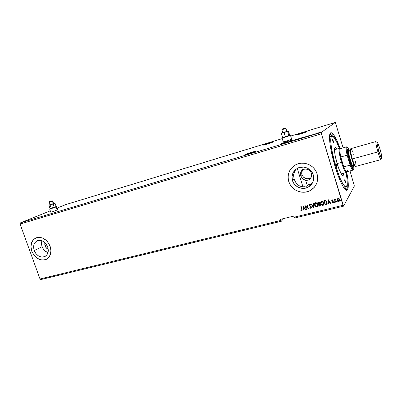 <?xml version="1.0" encoding="UTF-8"?>
<svg xmlns="http://www.w3.org/2000/svg" width="402" height="402" viewBox="0 0 402 402"><rect width="100%" height="100%" fill="white"/><g stroke="black" fill="none" stroke-linecap="round" stroke-linejoin="round"><path stroke-width="0.6" d="M57.838 209.749L52.119 211.899L57.838 209.749M291.726 139.132L286.465 141.137L291.817 139.132M269.451 142.785L273.219 141.8C273.45 141.981 271.31 142.785 266.807 144.202L272.335 142.333L273.365 141.841L272.028 142.052L263.466 144.851L263.199 145.167L266.807 144.202L263.079 145.182C262.868 144.991 264.993 144.192 269.451 142.785L269.611 143.308L269.451 142.785M252.109 152.097L256.084 151.087C256.401 151.313 253.984 152.237 248.823 153.86L255.647 151.494L256.25 151.087L254.908 151.318L245.381 154.433L244.717 154.855L245.371 154.785L248.823 153.86L244.893 154.86C244.607 154.624 247.009 153.705 252.109 152.097L252.31 152.74L252.109 152.097M288.827 141.027L293.329 139.881L292.128 140.645L293.234 139.891L288.827 141.027L281.616 143.609L283.204 143.454L281.767 143.991L286.998 142.373L281.727 143.755C281.31 143.554 283.676 142.645 288.827 141.027L289.038 141.715L288.827 141.027M302.937 186.784L297.264 168.388L302.937 186.784M301.193 186.518L299.555 185.91L302.897 186.784L301.193 186.518M304.51 186.724L302.897 186.784L304.51 186.724M305.877 186.427L306.872 186.036L305.877 186.427M307.435 185.659L306.872 186.036L307.55 185.433M309.384 184.679L307.148 185.136L305.746 180.568L308.414 180.046L310.53 178.387L311.625 175.945L311.465 173.247C309.731 169.473 306.912 168.262 303.018 169.614L305.028 169.021L307.761 169.363L310.078 170.88L311.465 173.247C312.133 176.106 311.238 178.312 308.776 179.87L305.746 180.568L303.088 179.116L301.118 176.759L300.51 174.8L300.596 172.82L301.254 171.157L302.47 169.925L301.59 167.066L302.47 169.925L301.696 170.559L300.596 172.82L300.731 175.8L302.329 178.443L305.746 180.568L307.148 185.136L307.53 185.357L307.148 185.136L311.299 183.85L312.369 183.166M294.882 170.79L295.912 169.413L294.359 171.754L293.555 174.8L294.058 179.071L296.118 183.066L297.661 184.674L299.555 185.91L297.661 184.674L296.118 183.066L294.058 179.071L292.46 180.548L294.058 179.071L293.555 174.8L294.882 170.79M287.013 142.429L288.475 141.901L287.013 142.429M288.832 141.785L289.123 141.69L288.832 141.785M289.149 141.765L291.566 140.831L289.149 141.765M291.832 140.785L293.043 140.383L291.827 140.79M302.756 132.64L306.972 131.539C307.289 131.695 305.183 132.484 300.641 133.916L306.249 132.012L307.143 131.56L305.525 131.851L296.731 134.725L300.641 133.916L296.47 135.007C296.168 134.846 298.264 134.057 302.756 132.64L302.927 133.193L302.756 132.64M45.054 245.873L46.818 245.009L45.054 245.873L44.722 244.094L44.929 242.637L45.054 245.873C45.697 247.526 46.763 248.642 48.25 249.22L46.562 248.175L45.054 245.873M42.125 246.672C43.305 249.687 45.255 251.702 47.974 252.717L44.828 250.803L42.813 248.195L42.125 246.672L34.22 250.541L42.125 246.672C41.401 244.592 41.336 242.617 41.929 240.748L41.527 243.481L42.125 246.672M47.702 246.888C49.019 251.516 47.999 254.767 44.647 256.637C40.16 257.818 36.682 255.783 34.22 250.541L33.597 247.285L34.09 244.24L34.733 242.939L36.708 241.044L39.336 240.311L42.215 240.863L44.908 242.617L46.994 245.315L47.702 246.888L48.31 250.18L48.195 251.773L47.129 254.536L45.124 256.401L42.491 257.094L41.064 256.963L38.25 255.772L35.853 253.516L34.22 250.541C32.869 245.843 33.929 242.567 37.396 240.713C41.838 239.632 45.27 241.687 47.702 246.888M293.229 166.408L293.224 166.413C288.681 170.528 287.199 175.573 288.777 181.548L288.752 181.573C286.988 174.076 289.45 168.408 296.133 164.569C303.882 160.589 314.706 165.338 317.067 173.9L315.942 171.202L314.309 168.765L312.223 166.674L309.776 165.021L307.063 163.865L304.193 163.247L301.274 163.197L298.425 163.704L295.756 164.755L293.365 166.297L291.344 168.272L289.767 170.604L288.691 173.202L288.154 175.965L288.174 178.789L288.752 181.573L289.857 184.206L291.455 186.598L293.485 188.654L295.867 190.297L298.52 191.468L301.344 192.116L304.229 192.221L307.068 191.774L309.756 190.784L312.183 189.292L314.258 187.347L315.897 185.026L317.037 182.418L317.62 179.619L317.63 176.739L317.067 173.9C318.716 180.955 316.56 186.433 310.6 190.342C302.726 195.121 291.209 190.407 288.752 181.573L288.777 181.548C291.234 190.382 302.751 195.096 310.62 190.317L314.279 187.327M35.763 237.969L35.773 237.964C31.331 240.607 30.009 245.019 31.818 251.19L31.763 251.22C29.914 244.808 31.366 240.341 36.115 237.823C42.15 236.376 46.818 239.18 50.114 246.245L47.858 242.13L46.3 240.421L42.627 238.029L38.703 237.291L36.833 237.577L33.647 239.416L31.572 242.652L30.914 246.798L31.763 251.22L33.979 255.265L37.24 258.325L39.115 259.34L42.999 260.134L46.587 259.205L48.089 258.119L50.23 254.908L50.943 250.737L50.114 246.245C51.898 252.536 50.521 256.953 45.989 259.496C39.868 261.129 35.125 258.37 31.763 251.22L31.818 251.19C35.185 258.34 39.924 261.099 46.049 259.466L46.521 259.24M345.459 189.729C346.946 189.92 347.534 187.508 347.217 182.483C347.499 186.835 347.087 189.252 345.981 189.719L345.459 189.729M346.7 172.202C349.594 186.508 348.484 194.789 343.861 187.809C341.052 183.513 338.117 176.377 335.047 166.413L337.831 174.805L340.7 181.905L343.378 187.066L344.936 189.211L346.243 190.241L347.253 190.146L347.64 189.684L348.318 185.302L347.926 179.744L346.7 172.202M302.706 169.785C301.696 171.277 301.44 172.9 301.937 174.654L300.731 175.8L301.937 174.654C303.696 178.433 306.52 179.593 310.414 178.141L310.907 177.84M313.264 174.915C314.485 180.136 312.872 184.181 308.424 187.051C302.651 190.478 294.259 187.01 292.46 180.548C291.179 175.086 292.957 170.94 297.797 168.111C303.5 165.116 311.52 168.599 313.264 174.915L313.676 179.101L312.419 183.071L309.701 186.211L305.952 188.046L301.741 188.307L297.706 186.975L294.455 184.252L292.46 180.548L292.028 176.423L293.224 172.478L295.877 169.317L299.601 167.428L303.832 167.101L307.927 168.408L311.238 171.151L313.264 174.915M40.914 279.566L281.305 221.271L283.686 218.547L281.305 221.271L40.914 279.566L40.014 279.008L280.696 220.467L281.305 221.271L280.696 220.467L40.014 279.008L20.1 224.05L321.409 133.781L343.022 205.306L294.053 217.216L293.706 216.1L280.35 219.361L280.696 220.467L280.35 219.361L293.706 216.1L294.053 217.216L343.022 205.306L343.519 206.181L354.358 186.051L350.011 170.915L354.358 186.051L343.519 206.181L294.641 218.035L343.519 206.181L321.409 133.781L20.1 224.05L20.386 222.894L50.3 210.829L20.386 222.894L321.248 132.449L20.386 222.894L20.1 224.05L40.014 279.008L40.914 279.566M348.197 187.623L347.057 187.915M57.23 208.035L65.662 204.633L282.249 138.615L65.662 204.633L57.23 208.035M290.681 136.047L335.338 122.434L321.248 132.449L321.409 133.781L321.248 132.449L335.338 122.434L290.681 136.047M50.773 212.161L52.119 211.899L50.773 212.161M283.134 141.861L286.465 141.137L283.234 141.805M294.053 140.308L296.234 139.383L293.626 140.167L294.108 140.293L296.234 139.383L293.626 140.167L294.063 140.308M299.475 138.68L301.616 137.816L299.475 138.68M306.465 136.579L308.465 135.801L306.294 136.353L305.515 136.861L308.369 135.786L306.294 136.353L305.515 136.861L306.465 136.579M314.223 134.082L312.726 134.67L314.223 134.082M315.58 133.836L317.203 133.147L315.58 133.836M318.771 132.7L320.655 132.188L318.771 132.7M321.062 132.168L321.605 131.997L321.062 132.168M317.062 133.369L317.6 133.198L317.062 133.369M314.62 134.102L315.158 133.931L314.62 134.102M310.515 135.082L308.45 135.982L311.133 135.172L310.515 135.082L308.45 135.982L311.133 135.172L310.515 135.082M302.158 137.735L305.334 136.73L302.158 137.735M296.168 139.539L299.324 138.539L296.168 139.539M288.475 141.901L289.018 141.826L288.475 141.901M308.424 187.051L311.46 183.759M343.112 147.856L335.338 122.434L343.112 147.856M337.333 199.02L337.333 200.151L337.926 201.08L338.705 201.412L339.464 201.106L339.775 199.829L339.187 198.683L338.122 198.297L337.333 199.02L337.333 200.151L338.986 201.377L339.71 199.558L339.077 198.583L338.057 198.312L337.333 199.02M335.303 202.231L335.63 202.151L335.067 200.131L335.348 198.995L334.861 199.633L334.73 199.196L334.409 199.276L335.303 202.231L334.454 199.266L335.303 202.231L335.63 202.151L335.067 200.131L335.554 199.045L334.861 199.633L334.73 199.196L334.409 199.276L335.303 202.231M332.801 200.347L332.911 200.045L332.263 199.769L331.74 200.432L332.027 201.136L333.107 201.849L333.042 202.407L332.353 202.291L332.253 202.613L332.926 202.864L333.409 202.553L333.454 201.829L332.082 200.472L332.911 200.045L331.997 199.849L331.786 200.709L333.137 201.925L332.987 202.452L332.353 202.291L332.253 202.613L333.032 202.844L333.454 201.829L332.102 200.613L332.293 200.141L332.801 200.347M326.077 204.507L326.886 204.08L327.173 203.422L326.741 201.407L325.62 200.492L323.896 200.734L325.117 204.744L326.66 204.271L327.067 202.161L325.55 200.477L323.896 200.734L325.117 204.744L323.947 200.724L325.158 204.688L326.077 204.507M318.359 202.121L317.781 202.261L319.007 206.251L320.027 205.98L320.494 204.889L319.484 203.819L319.439 202.507L318.871 202.08L317.781 202.261L319.007 206.251L317.836 202.251L319.007 206.251L320.118 205.93L320.444 204.678L319.484 203.819L319.61 202.874L318.359 202.121M313.52 207.608L313.65 203.296L313.309 203.382L313.248 206.643L311.339 203.874L310.997 203.96L313.52 207.608L311.068 203.945L313.52 207.608L313.65 203.296L313.309 203.382L313.248 206.643L311.339 203.874L310.997 203.96L313.52 207.608M306.48 209.347L305.57 206.407L308.49 208.849L307.269 204.889L306.957 204.97L307.872 207.919L304.947 205.472L306.168 209.422L306.48 209.347L305.57 206.407L308.49 208.849L307.269 204.889L306.957 204.97L307.872 207.919L304.947 205.472L306.168 209.422L306.48 209.347M301.706 209.105L301.776 210.1L300.892 210.02L300.832 210.362L301.776 210.613L302.219 209.96L301.204 206.407L300.897 206.482L301.751 209.05L300.952 206.472L301.751 209.05L301.681 210.191L300.892 210.02L300.832 210.362L301.917 210.547L302.028 209.07L301.204 206.407L300.897 206.482L301.706 209.105M302.997 205.96L302.932 210.221L303.269 210.135L303.289 208.774L304.414 208.492L305.218 209.658L305.55 209.573L303.048 205.945L302.932 210.221L303.269 210.135L303.289 208.774L304.414 208.492L305.218 209.658L305.55 209.573L302.997 205.96M309.997 207.437L309.917 207.839L310.806 208.367L311.314 208.151L311.565 207.442L311.088 206.402L309.64 205.316L309.751 204.608L310.54 204.95L310.706 204.648L309.857 204.151L309.264 204.618L309.339 205.432L311.228 207.377L310.831 207.945L309.997 207.437L309.806 207.703L310.982 208.342L309.806 207.703L309.997 207.442L310.083 207.914L310.982 208.342L311.505 207.06L309.585 205.181L309.731 204.618L310.54 204.95L310.706 204.648L309.716 204.171L309.279 205.276L311.193 207.13L310.831 207.945L309.997 207.437M317.575 206.392L316.841 206.899L317.218 206.739L317.766 204.412C317.429 203.261 316.686 202.693 315.53 202.714L315.203 202.854L314.761 205.563L316.088 206.869L317.474 206.522L317.856 204.779L316.962 203.131L315.912 202.673L315.067 202.95L314.53 203.955L314.635 205.211L314.872 203.151L314.615 203.698M320.65 202.387L321.278 204.643L322.213 205.311L322.972 205.337C321.826 205.352 321.087 204.784 320.751 203.648L320.711 203.703C321.047 204.839 321.786 205.407 322.937 205.392L323.695 204.854L322.937 205.392L323.319 205.231L323.871 202.894C323.535 201.739 322.786 201.171 321.625 201.191L321.283 201.337L320.841 204.055L321.826 205.201L323.283 205.251L323.987 204.005L323.565 202.196L322.394 201.211L321.444 201.251L320.655 202.231L320.711 203.703L320.927 201.668M328.193 199.658L328.087 204.01L328.439 203.925L328.469 202.533L329.64 202.241L330.459 203.427L330.806 203.342L328.193 199.658L328.087 204.01L328.439 203.925L328.469 202.533L329.64 202.241L330.459 203.427L330.806 203.342L328.193 199.658M334.233 201.904L334.57 202.467L334.735 202.065L334.293 201.824L334.333 202.402L334.735 202.301L334.489 201.799L334.198 202.196L334.243 201.869M336.7 201.291L337.198 201.724L336.836 201.181L336.806 201.794L337.223 201.513L336.871 201.176L336.67 201.588L336.715 201.261M340.75 200.291L340.886 200.739L341.253 200.719L340.891 200.181L340.856 200.794L341.278 200.513L340.921 200.176L340.72 200.588L340.76 200.266M294.641 218.035L294.053 217.216L294.641 218.035M340.052 148.323L336.831 140.434L333.565 134.615L332.178 133.117L331.032 132.68L329.886 134.107L329.59 139.785L330.364 146.484L332.63 157.544L335.047 166.413C331.313 153.584 329.479 143.69 329.534 136.73C329.781 127.947 335.067 134.389 340.052 148.323M329.931 133.951L330.278 133.725C331.469 133.419 333.102 135.263 335.183 139.258C332.856 134.796 331.107 133.027 329.931 133.951M35.185 238.27L32.507 240.858L31.632 242.627L30.974 246.768L31.818 251.19L34.039 255.235L37.296 258.295L41.115 259.923L44.923 259.853M291.37 168.252L289.792 170.584L288.716 173.182L288.179 175.945L288.199 178.769L288.777 181.548L289.882 184.181L291.48 186.573L293.505 188.628L295.892 190.272L298.545 191.442L301.364 192.096L304.249 192.196L307.093 191.749L309.776 190.759L312.203 189.267M302.359 170.332L301.711 173.558L302.369 175.694L303.806 177.448L306.912 178.795L310.223 178.242M302.088 210.392L300.832 210.362L300.922 210.035L301.299 210.532L302.088 210.392M301.786 210.085L301.751 209.05L301.907 209.663M305.525 209.537L305.218 209.658L304.46 208.437L303.289 208.774L304.46 208.437L305.525 209.537M303.269 210.09L302.932 210.221L303.038 205.95L302.977 210.166L303.269 210.09M304.198 208.065L303.359 206.849L304.198 208.065L303.359 206.849L304.158 208.12L303.294 208.337L303.314 206.904L303.294 208.337L304.198 208.065M306.465 209.301L306.168 209.422L305.007 205.457L306.213 209.367L306.465 209.301M307.912 207.864L307.012 204.955L307.912 207.864M308.475 208.809L305.615 206.352L308.475 208.809M311.138 207.723L311.012 206.713L309.279 205.276L309.404 204.362M310.57 204.889L309.666 204.673L310.57 204.889M309.374 204.412L309.379 205.377L310.304 206.206M310.49 206.316L311.259 207.462M313.294 206.588L313.349 203.372L313.294 206.588M314.635 205.211C314.967 206.347 315.706 206.909 316.841 206.899L316.882 206.839C315.746 206.849 315.007 206.291 314.676 205.156L314.635 205.211M314.57 203.899L314.736 205.337L315.469 206.422L316.505 206.879L317.575 206.387M315.319 203.276L316.017 203.04L316.851 203.412L317.49 204.437L317.565 205.492M317.535 205.618L317.424 205.889M317.379 205.965L316.706 206.492L314.947 205.131L315.671 203.121L317.49 204.437L315.711 203.065L315.213 203.382M317.314 206.06L317.49 204.437L316.992 206.372L316.103 206.462L315.364 205.93L314.872 204.839L315.067 203.578L315.821 203.095L316.811 203.467L317.525 204.784L317.339 206.02M320.354 205.688L319.047 206.196L320.354 205.688M318.937 204.191L319.58 204.126L320.128 204.588M320.138 205.286L320.168 204.703L319.922 205.538L319.193 205.769L318.741 204.281L319.414 204.166L320.168 204.703L320.183 205.156M319.253 203.563L319.334 202.904L318.59 202.457L319.294 202.96L319.108 203.708L318.615 203.874L318.223 202.593L318.952 202.452M319.067 202.507L319.294 202.789M319.334 202.904L319.309 203.482M319.414 204.166L320.168 205.07L319.193 205.769L318.741 204.281L319.414 204.166M320.168 204.703L319.454 204.11M318.55 202.513L319.027 202.563L319.339 203.251L318.615 203.874L318.223 202.593L318.55 202.513M320.907 201.698L320.695 202.181M321.404 201.759L322.108 201.518L322.952 201.889L323.545 202.774L323.665 203.98M323.635 204.105L323.59 202.92L321.801 201.548L323.59 202.92L323.092 204.864L322.801 204.985L321.027 203.623L321.801 201.548L321.298 201.864M326.977 203.95L326.117 204.452L326.921 204.025M324.374 201.015L325.535 200.844L324.374 201.015M325.987 201.015L326.61 201.739L326.896 202.925M326.69 203.613L326.786 202.181L325.535 200.844M325.308 204.256L324.339 201.065L324.585 200.96L325.494 200.899L326.786 202.181L326.474 203.859L325.308 204.256L324.339 201.065L325.952 201.065L326.751 202.236L326.665 203.653L325.308 204.256M330.781 203.301L330.459 203.427L329.675 202.186L328.469 202.533L329.675 202.186L330.494 203.372L330.781 203.301M328.439 203.879L328.087 204.01L328.228 199.653L328.127 203.955L328.439 203.879M329.409 201.809L328.555 200.573L329.409 201.809L328.555 200.573L329.374 201.864L328.484 202.085L328.514 200.623L328.484 202.085L329.409 201.809M332.208 200.156L332.821 200.281L332.168 200.216M333.394 202.573L333.032 202.844L332.253 202.613L332.364 202.306L332.65 202.774L333.338 202.643M333.107 202.317L333.007 201.608L331.786 200.709L331.856 199.995M331.811 200.101L331.982 200.985L333.142 201.794M333.188 201.955L333.127 202.286M335.615 202.105L335.338 202.176L335.615 202.105M338.328 201.266L339.62 200.894L338.986 201.377L337.333 200.151L337.363 198.965L337.414 200.226L338.142 201.166M339.419 199.588L339.338 200.643L339.419 199.588L338.198 198.623L338.986 198.879L339.419 199.588M337.966 198.764L339.388 199.643L339.082 200.925L337.66 200.07L338.198 198.623L337.851 198.844M323.555 202.975L323.484 204.437L322.494 205.015L321.268 204.176L320.927 202.729L321.258 201.915L322.072 201.573L322.912 201.945L323.555 202.975M339.388 199.643L339.343 200.638L338.665 201.035L337.826 200.447L337.59 199.503L338.378 198.658L339.388 199.643M319.65 132.429L318.575 132.846L319.65 132.429M314.113 134.193L312.726 134.67L314.113 134.193M310.359 135.198L309.676 135.519L310.359 135.198M305.907 136.715L308.138 135.906L305.907 136.715M304.123 137.027L302.445 137.66L304.118 137.032M300.515 138.122L301.294 137.911L300.515 138.122M300.173 138.338L301.173 138.072L300.173 138.338M298.138 138.831L296.495 139.504L298.133 138.831M336.534 164.604L336.77 166.599L335.765 163.91L335.846 163.192L336.323 163.986L336.745 166.604L336.052 165.187L335.816 163.192L336.534 164.604L335.936 164.77L336.534 164.604M333.338 141.077L333.575 142.946L332.58 140.293L332.735 139.7L333.238 140.765L333.464 142.896L332.625 139.65L333.338 141.077L332.781 141.243L333.338 141.077M345.358 181.086L345.599 183.056L344.66 180.493L344.78 179.794L345.258 180.779L345.519 183.026L344.7 179.764L345.358 181.086L344.805 181.227L345.358 181.086M341.459 174.212L341.64 173.739L341.459 174.212M343.68 173.197C343.615 175.825 342.906 176.202 341.539 174.337C340.152 172.222 338.7 168.709 337.193 163.8L335.162 155.524L334.514 149.358L334.966 147.514L335.439 147.393L336.946 149.016C335.504 146.755 334.69 146.846 334.519 149.288L334.921 149.594L334.519 149.288C334.479 152.695 335.368 157.534 337.193 163.8L338.976 169.036L341.579 174.393L342.871 175.518L343.579 174.493L343.68 173.197M334.911 165.956L335.569 165.78C331.112 151.197 329.399 136.62 331.876 136.233C333.68 136.087 336.178 140.117 339.368 148.328L336.348 141.368L334.233 137.836L333.022 136.549L332.027 136.193L331.032 137.484L330.725 140.916L331.474 148.373L334.821 163.207L339.675 177.408L342.846 183.86L344.826 186.352L346.263 186.639L346.871 185.623L347.182 183.709L347.067 179.357L346.117 172.548C347.599 181.046 347.574 185.779 346.042 186.754L345.303 189.588L346.037 186.754C343.449 186.513 339.956 179.523 335.569 165.78L334.911 165.956M331.876 136.233L329.962 136.796M329.871 134.152L331.962 136.203L329.871 134.152M344.589 186.764L343.821 187.307L345.951 186.774M330.022 136.786L331.032 137.132M376.528 142.072C375.332 140.846 375.785 144.127 377.89 151.916L378.915 151.514C377.021 144.509 376.609 141.554 377.669 142.65L380.046 149.122L381.533 155.102L381.689 158.443L380.337 155.825L378.046 148.303L377.081 143.278L377.292 142.182L377.855 142.991L380.046 149.122C381.161 153.016 381.774 155.886 381.9 157.725C381.719 159.398 380.724 157.328 378.915 151.514L377.89 151.916C376.212 145.911 375.584 142.454 375.996 141.539L350.78 148.665C350.137 149.629 350.634 153.056 352.278 158.956L377.89 151.916L352.278 158.956C353.78 163.78 354.941 166.262 355.755 166.403L381.036 159.604M348.439 149.343C346.891 148.348 347.187 151.85 349.318 159.84L349.961 159.594C347.881 151.715 347.66 148.499 349.288 149.941L348.393 149.388L348.182 150.559L348.67 154.423L349.961 159.594L349.318 159.84L347.489 151.353L347.489 149.449L347.66 149.001L348.308 149.187M354.886 165.443C354.172 165.348 353.152 163.177 351.825 158.936C350.433 153.961 349.986 150.971 350.479 149.961M348.846 150.408L348.539 151.514L348.735 153.569L350.097 159.408L351.825 158.936L350.097 159.408C351.413 163.624 352.433 165.79 353.162 165.91L351.991 164.498L350.097 159.408C348.66 154.262 348.238 151.263 348.82 150.413L350.479 149.946M381.061 159.599C380.438 159.398 379.382 156.84 377.89 151.916C379.9 158.378 381.011 160.674 381.217 158.8M355.539 161.177L356.031 165.815M355.76 166.403L354.916 165.654L353.916 163.639L351.78 157.192L350.539 150.956L350.81 148.655M350.926 148.665L352.162 150.398M352.675 151.549L353.212 152.931M353.755 154.479L354.273 156.137M354.795 165.458C354.056 165.096 353.067 162.921 351.825 158.936C350.886 155.69 350.363 153.117 350.263 151.207M353.308 163.137L352.941 161.046M353.207 167.594L352.584 167.518L351.629 166.026L349.318 159.84C351.423 166.353 352.775 168.75 353.368 167.026L351.609 164.262L349.961 159.594C352.087 166.101 353.363 168.237 353.79 165.996L353.368 167.026M349.619 151.142L348.946 150.413M353.288 165.805L353.388 163.79M347.328 170.337C347.032 172.996 345.841 171.84 343.755 166.87L340.79 156.971C339.725 151.871 339.6 149.092 340.404 148.624C338.348 146.182 338.901 153.946 341.479 162.363L342.127 162.112L340.79 156.971L343.755 166.87L340.79 156.971L347.117 155.207C346.047 150.187 345.866 147.408 346.579 146.871L340.363 148.639C339.605 149.192 339.745 151.971 340.79 156.971L347.117 155.207L350.092 165.152L343.755 166.87L342.127 162.112L341.479 162.363C339.238 154.298 338.625 149.594 339.64 148.248L340.404 148.624M337.122 163.559L341.479 162.363L337.122 163.559M346.851 171.76L346.434 172.463C345.212 172.307 343.559 168.94 341.479 162.363C344.127 170.488 345.916 173.619 346.851 171.76L353.092 170.096C352.428 170.192 351.428 168.544 350.092 165.152L343.755 166.87C345.117 170.237 346.147 171.87 346.846 171.76M347.805 155.087L351.665 167.041L352.529 168.604L353.489 169.398L353.906 168.262L353.79 165.971L353.916 168.106C353.68 170.533 352.604 169.423 350.695 164.775L347.805 155.087C346.474 148.438 346.64 146.092 348.288 148.052L349.353 150.036L347.67 147.348L347.172 147.353L346.921 148.222L347.805 155.087L347.117 155.207L347.805 155.087M347.288 147.263C345.841 146.042 345.785 148.69 347.117 155.207L350.092 165.152L350.695 164.775L350.092 165.152C351.896 169.624 353.016 171.041 353.458 169.403M50.19 201.412L52.134 200.774L50.19 201.412M56.742 206.663L50.059 208.603L56.154 206.533L55.777 206.809L56.094 207.01L49.672 209.11L56.094 207.01L57.205 210.135L56.094 207.01L56.727 206.668L56.416 206.517M52.727 201.06L51.878 200.884L52.406 201.216L49.28 202.241L52.406 201.216L53.26 203.623L52.406 201.216L52.722 201.065L52.129 200.779M50.129 204.633L53.26 203.623L50.129 204.633M49.401 204.925L50.144 205.181L51.27 208.357L50.069 208.638L48.949 205.472L49.401 204.925L50.144 205.181L51.536 204.266L53.215 204.156L54.34 207.331L51.27 208.357L50.144 205.181L51.536 204.266L53.215 204.156L54.245 203.332L55.059 203.442L56.179 206.603L54.34 207.331L53.215 204.156L53.994 203.397L55.059 203.442L54.662 203.226L55.059 203.442L56.179 206.603L50.069 208.638L48.949 205.472L50.109 204.573L49.391 204.854L51.536 204.266L49.401 204.925M54.31 203.191L51.536 204.266L54.31 203.191M49.989 204.648L49.737 204.713L49.989 204.648M53.582 203.467L53.26 203.623L53.582 203.467L52.737 201.08M282.762 128.826L284.732 128.208L282.762 128.826M290.445 135.348L282.284 137.595L286.842 136.409L289.696 135.183L290.495 135.444L282.063 138.127L290.495 135.444L291.681 139.303L290.495 135.444L290.103 135.193M285.938 128.399L285.249 128.052L282.179 129.022L285.264 128.022L283.48 128.545L285.224 128.027L285.958 128.434L281.852 129.751L285.958 128.434L286.872 131.394L285.958 128.434L285.259 128.047M282.767 132.665L286.872 131.394L282.712 132.7M282.616 132.841L284.129 132.956L285.335 136.866L282.616 137.595L281.415 133.705L282.616 132.841L284.129 132.956L285.762 131.871L287.701 131.766L288.902 135.675L285.335 136.866L284.129 132.956L285.762 131.871L287.701 131.766L288.209 131.087L289.711 135.223L288.902 135.675L287.701 131.766L287.958 131.057L288.515 131.338L289.711 135.223L282.616 137.595L281.415 133.705L282.616 132.841L281.686 132.997L282.737 132.585L281.601 133.062L285.762 131.871L282.616 132.841M286.998 131.228L287.958 131.057L285.762 131.871L287.958 131.057L286.998 131.228M281.435 133.57L281.691 133.067M282.576 137.459L282.284 137.595L282.576 137.459M307.414 185.679L307.259 185.171M45.346 256.275L44.647 256.637M310.414 178.141L308.776 179.87M354.8 165.468L353.162 165.91M334.504 149.715L339.64 148.248M341.228 173.85L346.434 172.463M49.672 209.11L49.848 208.749M50.139 204.648L49.28 202.241L49.572 201.638M50.803 212.251L49.687 209.11M57.868 209.839L56.762 206.708M282.063 138.127L282.284 137.69M281.852 129.751L282.224 129.022M282.782 132.705L281.867 129.745M283.289 141.966L282.098 138.122"/></g></svg>

